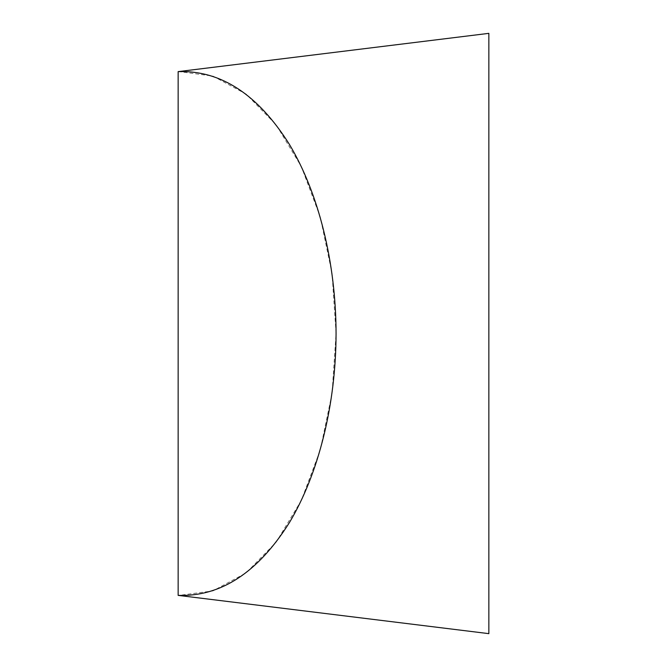 <?xml version="1.0" encoding="UTF-8"?>
<svg xmlns="http://www.w3.org/2000/svg" width="667" height="667" viewBox="0 0 667 667"><rect width="100%" height="100%" fill="white"/><g stroke="black" fill="none" stroke-linecap="round" stroke-linejoin="round"><path stroke-width="0.5" stroke-dasharray="3.33 2.5" d="M488.853 633.65L488.853 33.35M178.147 71.502L212.906 76.08L246.156 94.13L276.146 124.812L301.292 166.508L320.26 217.025L332.058 273.687L336.068 333.5L332.058 393.313L320.26 449.975L301.292 500.492L276.146 542.188L246.156 572.87L212.906 590.92L178.147 595.498M178.147 595.381L178.147 71.619"/><path stroke-width="1" d="M488.853 333.5L488.853 633.65L178.147 595.381C220.869 596.807 257.954 572.544 289.411 522.586C318.793 473.545 335.935 404.085 336.068 333.5C335.935 262.915 318.793 193.455 289.411 144.414C257.954 94.456 220.869 70.193 178.147 71.619L488.853 33.35L488.853 333.5M178.147 71.619L178.147 595.381"/></g></svg>
